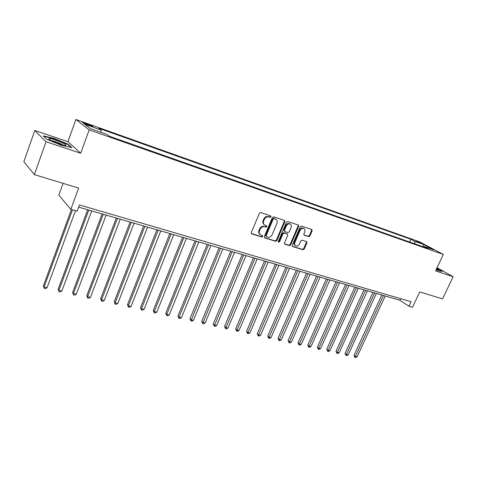 <?xml version="1.0" encoding="UTF-8"?>
<svg xmlns="http://www.w3.org/2000/svg" width="477" height="477" viewBox="0 0 477 477"><rect width="100%" height="100%" fill="white"/><g stroke="black" fill="none" stroke-linecap="round" stroke-linejoin="round"><path stroke-width="0.72" d="M270.984 216.785L270.739 215.866L260.758 212.545L259.369 213.308L251.325 232.543L251.826 233.897L261.742 236.98L262.696 236.443L262.469 235.555L260.579 234.887C259.255 233.974 258.904 232.609 259.536 230.796L260.203 229.204C261.247 227.207 262.714 226.396 264.598 226.766L265.868 227.171L266.828 226.641L266.595 225.734L264.759 225.078C263.399 224.16 263.042 222.771 263.68 220.923L264.353 219.325C265.403 217.321 266.87 216.51 268.754 216.898L270.024 217.315L270.984 216.785M264.365 224.81L264.216 224.709C262.857 223.785 262.499 222.401 263.137 220.559L263.805 218.961C264.854 216.957 266.321 216.147 268.205 216.534L269.475 216.952L270.429 216.427L270.429 215.753M251.361 233.533L261.205 236.592L262.159 236.061L262.177 235.447M260.15 234.583L260.043 234.505C258.719 233.587 258.367 232.227 258.999 230.415L259.667 228.829C260.71 226.831 262.171 226.02 264.055 226.39L265.325 226.802L266.285 226.265L266.291 225.627M415.998 240.861L420.839 243.21L415.998 240.861M308.625 236.652L309.925 235.912L312.155 230.773L311.857 229.52L301.542 226.08L300.224 226.825L292.276 245.303L292.568 246.531L302.937 249.769L304.231 249.03L306.908 242.865L306.622 241.63L302.144 240.187L300.838 240.933L299.508 244.009C298.495 245.81 297.207 246.424 295.633 245.846C294.583 245.118 294.321 244.021 294.852 242.543L300.081 230.397C301.076 228.608 302.352 227.994 303.915 228.549C305 229.276 305.274 230.403 304.731 231.917L303.861 233.939L304.159 235.191L308.625 236.652L308.053 236.282L309.346 235.543L311.576 230.409L311.541 229.401M46.019 141.729L80.691 153.224L67.937 141.669L34.785 130.495L46.019 141.729L34.374 174.612L78.639 188.087L70.84 209.337L77.155 211.144L79.438 204.955L411.12 301.726L409.004 306.234L412.498 307.236L419.7 291.93L442.567 298.894L453.15 276.738L437.051 267.722M80.691 153.224L89.193 129.887L443.318 254.45L435.549 270.9L453.15 276.738M284.888 221.751L284.56 220.457L273.709 216.844L272.343 217.601L264.33 236.598L264.652 237.862L275.563 241.273L276.904 240.515L284.888 221.751L284.328 221.388L284.28 220.35M287.804 221.525L298.381 225.043L298.691 226.319L290.737 244.826L289.42 245.572L284.811 244.123L284.507 242.882L287.732 235.352L287.285 234.034L284.298 233.08L282.962 233.831L279.6 241.708L278.562 242.191L278.347 241.314L286.462 222.27L287.804 221.525M34.374 174.612L23.85 161.733L34.785 130.495M87.476 124.891L92.788 126.578C93.146 126.322 91.536 125.511 87.947 124.145L82.61 122.446C82.241 122.696 83.863 123.513 87.476 124.891M89.193 129.887L75.915 119.483L419.867 241.97L443.318 254.45M409.618 242.012L410.876 239.287L98.858 128.337L101.112 130.024L84.614 124.169L90.231 128.522L107.015 134.448L109.412 136.243L428.167 248.553L424.274 246.466L423.475 246.895M410.876 239.287L414.591 241.279L423.82 244.552L433.563 249.745L424.274 246.466M63.113 183.365L58.838 195.153L70.84 209.337M67.937 141.669L75.915 119.483M78.639 207.125L399.875 300.26L409.004 306.234M400.62 298.662L399.875 300.26M101.112 130.024L100.993 132.32M415.014 243.92L414.591 241.279M423.82 244.552L422.813 246.663M61.253 145.241L71.818 147.626L68.038 144.161L54.014 138.378L43.294 135.862L46.74 139.26L61.253 145.241M436.115 269.696L439.591 271.139L442.435 271.276L436.854 268.14M53.895 138.7L54.014 138.378M67.883 144.573L68.038 144.161M264.359 237.576L275.014 240.885L276.356 240.128L284.328 221.388M274.09 218.663L273.136 219.187L266.106 235.841L266.327 236.729L267.77 237.194C269.63 237.546 271.073 236.735 272.111 234.762L276.91 223.433C277.554 221.584 277.197 220.195 275.837 219.283L273.542 218.299L272.588 218.83L273.136 219.187M266.238 236.67L265.564 235.459L272.588 218.83M273.542 218.299L274.865 218.734M284.525 243.842L288.859 245.19L290.177 244.439L298.119 225.955L298.083 224.935M286.969 233.79L283.743 232.704L282.402 233.456L279.051 241.32L279.6 241.708M278.306 241.875L279.051 241.32M291.089 227.505C291.632 225.979 291.346 224.834 290.231 224.089C288.633 223.51 287.327 224.13 286.325 225.949L284.465 230.296L284.918 231.625L287.905 232.585L289.235 231.834L291.089 227.505M289.927 223.892L289.67 223.725C288.066 223.147 286.766 223.767 285.759 225.579L286.325 225.949M284.674 231.494L283.91 229.926L285.759 225.579M303.885 234.928L308.053 236.282M303.575 228.334L303.336 228.179C301.78 227.624 300.504 228.244 299.514 230.027L300.081 230.397M295.346 245.649L295.072 245.458C294.023 244.737 293.76 243.64 294.285 242.161L299.514 230.027M292.282 246.251L302.37 249.388L303.664 248.642L306.335 242.483L306.323 241.523M71.419 209.504L43.371 285.86L44.075 287.053L47.068 287.72L75.461 210.661M72.468 209.802L44.075 287.053L44.224 288.358L43.371 285.86M47.068 287.72L45.422 288.627L44.224 288.358M87.685 209.749L58.17 289.169L58.909 290.362L61.837 291.018L91.703 210.912M88.776 210.065L58.909 290.362L59.029 291.644L58.17 289.169M61.837 291.018L60.197 291.906L59.029 291.644M102.144 213.934L72.641 292.407L73.422 293.599L76.284 294.237L106.132 215.091M103.27 214.262L73.422 293.599L73.512 294.864L72.641 292.407M76.284 294.237L74.656 295.114L73.512 294.864M116.281 218.037L86.802 295.579L87.619 296.766L90.421 297.392L120.24 219.187M117.443 218.377L87.619 296.766L87.679 298.006L86.802 295.579M90.421 297.392L88.8 298.256L87.679 298.006M130.108 222.043L100.665 298.68L101.518 299.866L104.26 300.474L134.049 223.188M131.312 222.395L101.518 299.866L101.547 301.088L100.665 298.68M104.26 300.474L102.644 301.333L101.547 301.088M63.632 143.416C59.023 140.959 49.489 137.877 48.869 138.664C48.582 138.956 49.364 139.588 51.206 140.566C56.214 142.987 60.746 144.603 64.794 145.396C66.828 145.592 66.44 144.93 63.632 143.416M63.137 145.068L61.736 144.227C57.705 142.295 54.199 141.073 51.218 140.572M43.765 136.327L54.032 138.729L67.627 144.334L71.007 147.441M436.199 269.529L438.065 270.054C438.774 270.095 438.285 269.642 436.592 268.688M436.753 268.354L441.917 271.252M143.637 225.967L114.23 301.714L115.118 302.895L117.801 303.497L147.554 227.106M144.877 226.325L115.118 302.895L115.118 304.099L114.23 301.714M117.801 303.497L116.191 304.338L115.118 304.099M156.885 229.807L127.514 304.69L128.432 305.864L131.068 306.455L160.773 230.934M158.149 230.176L128.432 305.864L128.414 307.051L127.514 304.69M131.068 306.455L129.464 307.289L128.414 307.051M169.848 233.569L140.524 307.599L141.478 308.774L144.054 309.352L173.711 234.69M171.148 233.945L141.478 308.774L141.43 309.943L140.524 307.599M144.054 309.352L142.456 310.175L141.43 309.943M182.542 237.248L153.266 310.455L154.25 311.624L156.772 312.185L186.382 238.363M183.866 237.629L154.25 311.624L154.178 312.775L153.266 310.455M156.772 312.185L155.186 313.001L154.178 312.775M194.974 240.855L165.757 313.246L166.765 314.415L169.24 314.969L198.79 241.958M196.327 241.243L166.765 314.415L166.67 315.547L165.757 313.246M169.24 314.969L167.66 315.768L166.67 315.547M207.155 244.385L177.993 315.983L179.03 317.151L181.451 317.688L210.941 245.482M208.532 244.784L179.03 317.151L178.911 318.266L177.993 315.983M181.451 317.688L179.883 318.481L178.911 318.266M219.086 247.843L189.989 318.672L191.05 319.828L193.423 320.359L222.854 248.934M220.493 248.249L190.913 320.932L189.989 318.672M193.423 320.359L191.861 321.146L190.913 320.932M230.785 251.236L201.747 321.301L202.832 322.458L205.158 322.977L234.523 252.321M232.21 251.647L202.671 323.543L201.747 321.301M205.158 322.977L203.607 323.752L202.671 323.543M242.244 254.557L213.279 323.883L214.388 325.034L216.671 325.547L245.965 255.636M243.693 254.974L214.209 326.107L213.279 323.883M216.671 325.547L215.121 326.31L214.209 326.107M253.484 257.818L224.584 326.411L225.716 327.562L227.958 328.063L257.175 258.886M254.951 258.242L225.52 328.617L224.584 326.411M227.958 328.063L226.414 328.814L225.52 328.617M264.502 261.008L235.68 328.892L236.83 330.042L239.025 330.531L268.175 262.076M265.993 261.444L236.616 331.08L235.68 328.892M239.025 330.531L237.492 331.276L236.616 331.08M275.312 264.145L246.561 331.33L247.736 332.469L249.888 332.952L278.956 265.2M276.815 264.58L247.503 333.501L246.561 331.33M249.888 332.952L248.362 333.691L247.503 333.501M285.914 267.215L257.24 333.721L258.433 334.86L260.549 335.331L289.533 268.271M287.434 267.663L258.182 335.874L257.24 333.721M260.549 335.331L259.029 336.058L258.182 335.874M296.312 270.232L267.722 336.064L268.933 337.197L271.008 337.662L299.914 271.276M297.857 270.68L268.67 338.199L267.722 336.064M271.008 337.662L269.499 338.384L268.67 338.199M306.52 273.196L278.013 338.366L279.236 339.499L281.275 339.952L310.098 274.233M308.076 273.643L278.962 340.483L278.013 338.366M281.275 339.952L279.772 340.667L278.962 340.483M316.543 276.1L288.114 340.626L289.354 341.753L291.358 342.2L320.097 277.131M318.111 276.553L289.062 342.73L288.114 340.626M291.358 342.2L289.867 342.909L289.062 342.73M326.375 278.95L298.03 342.85L299.294 343.971L301.255 344.406L329.905 279.975M327.961 279.409L298.984 344.931L298.03 342.85M301.255 344.406L299.771 345.104L298.984 344.931M336.029 281.746L307.772 345.026L309.048 346.147L310.98 346.576L339.541 282.766M337.627 282.211L308.726 347.095L307.772 345.026M310.98 346.576L309.501 347.268L308.726 347.095M345.509 284.501L317.342 347.173L318.636 348.282L320.532 348.705L349.003 285.508M347.125 284.966L318.302 349.224L317.342 347.173M320.532 348.705L319.059 349.391L318.302 349.224M354.822 287.196L326.745 349.271L328.051 350.38L329.911 350.798L358.293 288.203M356.444 287.667L327.705 351.31L326.745 349.271M329.911 350.798L328.45 351.477L327.705 351.31M363.969 289.849L335.987 351.34L337.299 352.443L339.129 352.855L367.415 290.851M365.603 290.326L336.941 353.362L335.987 351.34M339.129 352.855L337.674 353.523L336.941 353.362M372.96 292.455L345.062 353.374L346.391 354.471L348.192 354.876L376.383 293.45M374.6 292.932L346.022 355.377L345.062 353.374M348.192 354.876L346.743 355.538L346.022 355.377M381.791 295.013L353.988 355.371L355.329 356.468L357.094 356.862L385.189 296.002M383.442 295.496L354.948 357.356L353.988 355.371M357.094 356.862L355.651 357.517L354.948 357.356M85.007 123.925L85.27 123.191M87.655 124.95L87.947 124.145M268.205 216.534L268.754 216.898M263.805 218.961L264.353 219.325M263.137 220.559L263.68 220.923M265.325 226.802L265.868 227.171M264.055 226.39L264.598 226.766M259.667 228.829L260.203 229.204M258.999 230.415L259.536 230.796M261.205 236.592L261.742 236.98M251.397 233.587L251.826 233.897M269.475 216.952L270.024 217.315M276.356 240.128L276.904 240.515M275.014 240.885L275.563 241.273M264.401 237.641L264.807 237.934M265.564 235.459L266.106 235.841M298.119 225.955L298.691 226.319M290.177 244.439L290.737 244.826M288.859 245.19L289.42 245.572M284.584 243.926L284.954 244.188M286.725 233.658L287.285 234.034M283.743 232.704L284.298 233.08M282.402 233.456L282.962 233.831M283.91 229.926L284.465 230.296M303.968 235.036L304.278 235.239M294.285 242.161L294.852 242.543M306.335 242.483L306.908 242.865M303.664 248.642L304.231 249.03M302.37 249.388L302.937 249.769M292.347 246.347L292.711 246.597M311.576 230.409L312.155 230.773M309.346 235.543L309.925 235.912M275.283 218.919L275.837 219.283M286.862 233.718L287.422 234.094M289.67 223.725L290.231 224.089M303.336 228.179L303.915 228.549M49.799 139.755L48.869 138.664"/></g></svg>
